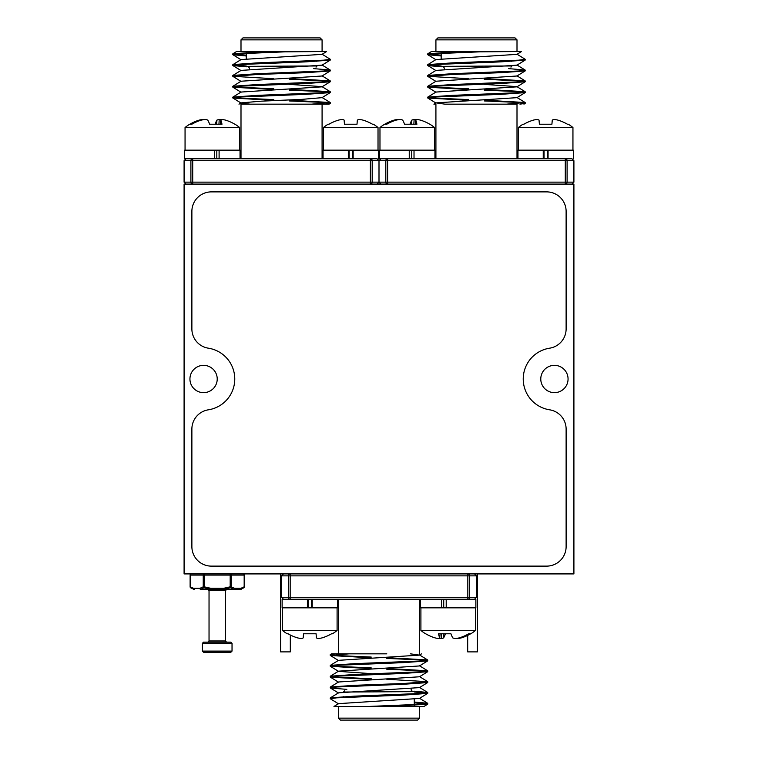 <?xml version="1.0" encoding="UTF-8"?>
<svg xmlns="http://www.w3.org/2000/svg" width="758" height="758" viewBox="0 0 758 758"><rect width="100%" height="100%" fill="white"/><g stroke="black" fill="none" stroke-linecap="round" stroke-linejoin="round"><path stroke-width="1.14" d="M184.09 573.91L573.91 573.91L573.91 184.09L184.09 184.09L184.09 573.91M203.58 365.356A13.644 13.644 0 0 1 215.395 385.822A13.644 13.644 0 0 1 191.765 385.822A13.644 13.644 0 0 1 203.58 365.356M554.42 365.356A13.644 13.644 0 0 1 566.235 385.822A13.644 13.644 0 0 1 542.605 385.822A13.644 13.644 0 0 1 554.42 365.356M290.314 635.005L290.314 651.88L280.564 651.88L280.564 573.91M477.436 573.91L477.436 651.88L467.686 651.88L467.686 635.394M419.544 706.456L419.544 718.148L338.456 718.148L338.456 706.456L389.527 706.456L427.654 704.22L424.025 706.456L333.965 706.456L338.542 703.642L419.458 698.44L427.73 693.314L414.275 691.978M358.686 653.832L338.456 653.832L338.456 599.256L358.686 599.256L283.492 599.256L281.54 597.304L288.353 597.304A1.952 1.81 90 0 0 290.172 599.256L290.172 597.304L467.828 597.304L467.828 575.862L290.172 575.862L290.172 597.304L288.353 597.304L288.353 575.862L281.54 575.862L283.492 573.91M386.798 653.832L331.502 653.832L330.346 654.542L335.5 653.832L371.202 653.832M312.22 607.831L312.22 599.256L337.481 599.256L337.481 607.831L307.397 607.831L307.397 599.256L312.22 599.256L311.405 599.256L311.405 607.831M476.46 597.304L476.46 575.862L469.647 575.862L469.647 597.304L476.46 597.304L474.508 599.256L358.686 599.256M427.654 704.22L414.275 702.808M338.542 703.85L330.27 698.724L336.798 697.824L403.36 695.114L427.654 693.399M346.842 689.373L330.346 687.98L336.808 686.994L403.36 684.285L427.654 682.57L426.384 682.096M371.202 679.49L330.346 677.15L336.798 676.164L403.36 673.455L427.654 671.74L421.192 670.754L386.798 669.238M371.202 668.66L330.346 666.32L336.798 665.335L403.36 662.625L427.654 660.91L421.202 659.924L386.798 658.408M371.202 657.83L330.346 655.499L349.059 653.832M368.473 706.456L421.192 704.258L427.654 703.272L414.275 702.031M331.616 698.336L330.346 697.862L354.64 696.138L421.192 693.437L427.654 692.442L414.143 691.192M331.616 687.506L330.346 687.032L354.64 685.308L403.36 683.508L427.73 681.698L386.798 679.282M371.202 678.704L336.798 677.188L330.346 676.202L354.64 674.487L421.192 671.778L427.654 670.792L386.798 668.452M371.202 667.874L336.798 666.358L330.346 665.372L354.64 663.657L421.202 660.948L427.654 659.962L386.798 657.622M371.202 657.053L336.808 655.537L330.346 654.542M330.346 697.862L338.542 692.821L419.458 687.61L427.654 682.57M330.346 687.032L338.542 681.992L419.458 676.78L427.654 671.74M371.202 673.625L338.542 671.37L330.346 666.32M330.346 676.202L338.542 671.162L419.458 665.95L427.654 660.91M330.346 665.372L338.542 660.332L419.458 655.12L410.419 653.832M415.062 720.1L379 720.1M419.544 718.148L417.592 720.1L340.408 720.1L338.456 718.148M308.212 607.831L308.212 599.256L282.128 599.256L282.128 607.831L307.397 607.831M282.516 607.831L282.516 630.476L337.092 630.476L337.092 607.831M301.523 638.568A42.609 39.217 -77.1 0 1 297.667 637.914A42.609 39.217 -77.1 0 0 301.523 638.568A42.609 16.25 -84.6 0 0 303.181 637.914L303.541 633.773L316.067 633.773L316.427 637.914A42.609 16.25 84.6 0 0 318.085 638.568A42.609 39.217 77.1 0 0 321.951 637.914A43.102 42.941 -0 0 0 331.568 633.773L332.449 633.773A43.206 43.206 0 0 0 337.092 630.476M321.951 637.914A42.609 39.217 77.1 0 1 318.085 638.568M282.516 630.476A43.206 43.206 0 0 0 287.159 633.773L288.04 633.773A43.102 42.941 -0 0 0 297.667 637.914M239.803 589.506A1.165 1.014 -90 0 0 240.817 588.341L234.554 588.341A1.165 1.014 -90 0 1 233.54 589.506L239.803 589.506A1.165 1.137 -90 0 0 240.371 589.354L243.744 587.838L240.371 589.354A1.165 1.004 -107.2 0 0 240.817 588.341L244.171 586.825L244.171 575.085L231.199 575.085L231.199 586.825L234.554 588.341A1.165 1.004 107.2 0 1 233.957 589.354L230.479 587.838L223.638 589.354L223.477 588.341L230.186 586.825L230.186 575.085L204.253 575.085L204.253 586.825L210.961 588.341L210.8 589.354L203.959 587.838L200.491 589.354A1.165 1.004 -107.2 0 1 199.885 588.341L203.239 586.825A1.165 0.976 60 0 0 203.959 587.838L204.253 586.825L203.239 586.825L203.239 575.085L190.267 575.085L190.267 586.825L193.622 588.341A1.165 1.004 107.2 0 0 194.067 589.354L190.703 587.838A1.165 0.976 120 0 1 190.267 586.825L190.267 586.825M209.037 590.681L207.863 589.506L226.576 589.506L225.41 590.681L209.037 590.681L209.037 640.965L225.41 640.965L225.41 590.681M200.898 589.506L210.8 589.354L200.491 589.354A1.165 0.815 90 0 0 200.898 589.506A1.165 1.014 90 0 1 199.885 588.341L193.622 588.341A1.165 1.014 90 0 0 194.635 589.506L193.906 589.506L194.635 589.506A1.165 1.137 90 0 1 194.067 589.354L190.703 587.838A1.165 1.165 0 0 1 190.116 586.825L190.116 575.085A1.165 1.165 0 0 1 191.281 573.91A1.165 1.014 90 0 0 190.267 575.085M230.868 642.13L203.58 642.13L230.868 642.13L232.033 643.305L202.405 643.305L203.58 642.13M225.41 640.965L226.576 642.13L207.863 642.13L209.037 640.965M202.405 643.305L202.405 651.103L232.033 651.103L232.033 643.305M232.033 651.103L230.868 652.268L203.58 652.268L202.405 651.103M204.253 573.91A1.165 1.014 90 0 0 203.239 575.085L204.253 575.085L204.253 573.91M244.171 575.085A1.165 1.014 -90 0 0 243.157 573.91A1.165 1.165 0 0 1 244.332 575.085L244.332 586.825A1.165 1.165 0 0 1 243.744 587.838A1.165 0.976 -120 0 0 244.171 586.825M231.199 575.085A1.165 1.014 -90 0 0 230.186 573.91L230.186 575.085L231.199 575.085M230.479 587.838L230.186 586.825L231.199 586.825A1.165 0.976 120 0 1 230.479 587.838M233.54 589.506A1.165 0.815 -90 0 0 233.957 589.354L223.477 589.506L223.477 588.341L210.961 588.341L210.961 589.506M420.908 607.831L420.908 630.476L475.484 630.476L475.484 607.831M467.828 599.256A1.952 1.81 -90 0 0 469.647 597.304L467.828 597.304L467.828 599.256L475.872 599.256L475.872 607.831L420.519 607.831L420.519 599.256M420.908 630.476A43.206 43.206 0 0 0 425.551 633.773L425.712 633.773A43.102 42.401 -61.1 0 0 435.158 637.914A42.609 36.147 -80.5 0 0 438.702 638.568A42.609 9.826 -84.9 0 0 439.735 637.914A43.102 6.813 -84.9 0 1 438.56 633.773L450.925 633.773A43.102 6.813 84.9 0 0 452.81 637.914A42.609 22.257 84.1 0 0 455.056 638.568A42.609 41.302 69.3 0 0 459.13 637.914A43.102 42.401 -61.1 0 0 468.69 633.773L470.841 633.773A43.206 43.206 0 0 0 475.484 630.476M470.68 633.773A43.102 42.401 61.1 0 1 461.234 637.914A42.609 36.147 80.5 0 1 457.69 638.568A42.609 9.826 84.9 0 1 457.159 638.283M450.925 633.773L445.467 633.773A43.102 6.813 -84.9 0 1 443.582 637.914A42.609 22.257 -84.1 0 1 441.327 638.568A42.609 41.302 -69.3 0 1 439.223 638.283M440.095 633.773L439.735 637.914M443.923 633.773L443.582 637.914M441.592 633.773L441.327 638.568M461.215 637.241L461.234 637.914M446.206 607.831L446.206 599.256M441.44 607.831L441.44 599.256M443.724 607.831L443.724 599.256M441.175 55.192L427.796 53.78L452.09 52.056L517.003 51.544L517.003 39.852L435.916 39.852L435.916 51.544L431.425 51.544L521.495 51.544L516.918 54.358L436.002 59.56L427.73 64.686L441.175 66.022M496.774 104.168L517.003 104.168L517.003 158.744M435.916 158.744L435.916 104.168L433.898 104.168L436.002 102.88L445.041 104.168L497.22 104.168M468.662 104.168L445.041 104.168M548.062 150.169L548.062 158.744L543.24 158.744L543.24 150.169L573.332 150.169L573.332 158.744M184.09 160.696L184.09 182.138L190.902 182.138L190.902 160.696L184.09 160.696L186.032 158.744L377.048 158.744L379 160.696L379 182.138L379 160.696L372.187 160.696L372.187 182.138L385.813 182.138L385.813 160.696L379 160.696L380.952 158.744L571.968 158.744L573.91 160.696L567.098 160.696A1.952 1.81 -90 0 0 565.288 158.744L565.288 160.696L387.622 160.696L387.622 182.138L565.288 182.138L565.288 160.696L567.098 160.696L567.098 182.138L573.91 182.138L571.968 184.09M516.918 54.15L525.19 59.276L518.661 60.176L452.09 62.886L427.796 64.601M508.618 68.627L525.114 70.02L518.652 71.006L452.09 73.715L427.796 75.43L429.075 75.904M484.258 78.51L525.114 80.85L518.661 81.836L452.09 84.545L427.796 86.26L434.268 87.246L468.662 88.762M484.258 89.34L525.114 91.68L518.661 92.665L452.09 95.375L427.796 97.09L434.258 98.076L468.662 99.592M484.258 100.17L525.114 102.501L506.401 104.168M486.987 51.544L434.258 53.742L427.796 54.728L441.175 55.969M523.835 59.664L525.114 60.138L500.82 61.862L434.258 64.563L427.796 65.558L441.317 66.808M523.835 70.494L525.114 70.968L500.82 72.692L452.09 74.492L427.73 76.302L468.662 78.718M484.258 79.296L518.652 80.812L525.114 81.798L500.82 83.513L434.268 86.222L427.796 87.208L468.662 89.548M484.258 90.126L518.661 91.642L525.114 92.628L500.82 94.343L434.258 97.052L427.796 98.038L468.662 100.378M484.258 100.947L518.643 102.463L525.19 103.372L519.96 104.168M525.114 60.138L516.918 65.179L436.002 70.39L427.796 75.43M525.114 70.968L516.918 76.008L436.002 81.22L427.796 86.26M484.258 84.375L516.918 86.63L525.114 91.68M525.114 81.798L516.918 86.838L436.002 92.05L427.796 97.09M525.114 92.628L516.918 97.668L436.002 102.88M512.512 37.9L476.46 37.9M435.916 39.852L437.868 37.9L515.052 37.9L517.003 39.852M572.944 150.169L572.944 127.524L518.368 127.524L518.368 150.169M553.937 119.432A42.609 39.217 102.9 0 1 557.793 120.086A42.609 39.217 102.9 0 0 553.937 119.432A42.609 16.25 95.4 0 0 552.279 120.086L551.909 124.227L539.393 124.227L539.033 120.086A42.609 16.25 -95.4 0 0 537.365 119.432A42.609 39.217 -102.9 0 0 533.509 120.086A43.102 42.941 180 0 0 523.892 124.227L523.001 124.227A43.206 43.206 0 0 0 518.368 127.524M533.509 120.086A42.609 39.217 -102.9 0 1 537.365 119.432M572.934 127.524A43.206 43.206 0 0 0 568.301 124.227L567.42 124.227A43.102 42.941 180 0 0 557.793 120.086M517.97 158.744L517.97 150.169L543.24 150.169M544.055 150.169L544.055 158.744M547.248 150.169L547.248 158.744M434.552 150.169L434.552 127.524L379.976 127.524L379.976 150.169M409.254 150.169L409.254 158.744L379.587 158.744L379.587 150.169L434.94 150.169L434.94 158.744L414.02 158.744L414.02 150.169M434.552 127.524A43.206 43.206 0 0 0 429.909 124.227L429.748 124.227A43.102 42.401 118.9 0 0 420.302 120.086A42.609 36.147 99.5 0 0 416.758 119.432A42.609 9.826 95.1 0 0 415.725 120.086A43.102 6.813 95.1 0 1 416.9 124.227L404.535 124.227A43.102 6.813 -95.1 0 0 402.65 120.086A42.609 22.257 -95.9 0 0 400.395 119.432A42.609 41.302 -110.7 0 0 396.32 120.086A43.102 42.401 118.9 0 0 386.769 124.227L384.619 124.227A43.206 43.206 0 0 0 379.976 127.524M384.78 124.227A43.102 42.401 -118.9 0 1 394.226 120.086A42.609 36.147 -99.5 0 1 397.77 119.432A42.609 9.826 -95.1 0 1 398.291 119.717M404.535 124.227L409.993 124.227A43.102 6.813 95.1 0 1 411.878 120.086A42.609 22.257 95.9 0 1 414.124 119.432A42.609 41.302 110.7 0 1 416.227 119.717M415.356 124.227L415.725 120.086M411.528 124.227L411.878 120.086M413.859 124.227L414.124 119.432M394.245 120.759L394.226 120.086M411.736 150.169L411.736 158.744L414.02 158.744M236.799 51.544L326.575 51.544L321.998 54.358L241.082 59.56L232.81 64.686L246.265 66.022M246.265 55.192L232.886 53.78L257.18 52.056L322.084 51.544L322.084 39.852L240.997 39.852L240.997 51.544M261.226 158.744L240.997 158.744L240.997 104.168L322.084 104.168L322.084 158.744L301.855 158.744M289.338 90.126L323.742 91.642L330.204 92.628L305.91 94.343L239.339 97.052L232.81 97.953L241.082 103.079L250.131 104.168L329.038 104.168L289.338 104.168M273.742 104.168L258.952 104.168M348.329 150.169L348.329 158.744L323.06 158.744L323.06 150.169L353.152 150.169L353.152 158.744L348.329 158.744L349.144 158.744L349.144 150.169M219.1 150.169L219.1 158.744L184.668 158.744L184.668 150.169L240.03 150.169L240.03 158.744L240.997 158.744M372.187 160.696A1.952 1.81 -90 0 0 370.378 158.744L370.378 160.696L192.712 160.696L192.712 182.138L370.378 182.138L370.378 160.696L372.187 160.696A1.952 1.81 -90 0 0 371.429 159.114M321.998 54.15L330.27 59.276L323.742 60.176L257.18 62.886L232.886 64.601M313.708 68.627L330.204 70.02L323.732 71.006L257.18 73.715L232.886 75.43L234.165 75.904M289.338 78.51L330.204 80.85L323.742 81.836L257.18 84.545L232.886 86.26L239.348 87.246L273.742 88.762M289.338 89.34L330.204 91.68L323.742 92.665L257.18 95.375L232.886 97.09L239.339 98.076L273.742 99.592M289.338 100.17L330.204 102.501L311.481 104.168M292.067 51.544L239.348 53.742L232.886 54.728L246.265 55.969M328.925 59.664L330.204 60.138L305.91 61.862L239.348 64.563L232.886 65.558L246.407 66.808M328.925 70.494L330.204 70.968L305.91 72.692L257.18 74.492L232.81 76.302L273.742 78.718M289.338 79.296L323.742 80.812L330.204 81.798L305.91 83.513L239.348 86.222L232.886 87.208L273.742 89.548M232.886 98.038L273.742 100.378M289.338 100.947L323.732 102.463L330.27 103.372L325.04 104.168M330.204 60.138L321.998 65.179L241.082 70.39L232.886 75.43M330.204 70.968L321.998 76.008L241.082 81.22L232.886 86.26M289.338 84.375L321.998 86.63L330.204 91.68M330.204 81.798L321.998 86.838L241.082 92.05L232.886 97.09M330.204 92.628L321.998 97.668L301.817 99.374L261.273 101.174L241.082 102.88L238.978 104.168M245.488 37.9L281.54 37.9M240.997 39.852L242.948 37.9L320.132 37.9L322.084 39.852M378.024 150.169L378.024 127.524L323.448 127.524L323.448 150.169M359.017 119.432A42.609 39.217 102.9 0 1 362.883 120.086A42.609 39.217 102.9 0 0 359.017 119.432A42.609 16.25 95.4 0 0 357.359 120.086L356.999 124.227L344.473 124.227L344.113 120.086A42.609 16.25 -95.4 0 0 342.455 119.432A42.609 39.217 -102.9 0 0 338.599 120.086A43.102 42.941 180 0 0 328.972 124.227L328.091 124.227A43.206 43.206 0 0 0 323.448 127.524M338.599 120.086A42.609 39.217 -102.9 0 1 342.455 119.432M378.024 127.524A43.206 43.206 0 0 0 373.381 124.227L372.5 124.227A43.102 42.941 180 0 0 362.883 120.086M353.152 150.169L378.413 150.169L378.413 158.744M352.337 150.169L352.337 158.744L353.152 158.744M239.632 150.169L239.632 127.524L185.056 127.524L185.056 150.169M239.632 127.524A43.206 43.206 0 0 0 234.999 124.227L234.828 124.227A43.102 42.401 118.9 0 0 225.391 120.086A42.609 36.147 99.5 0 0 221.838 119.432A42.609 9.826 95.1 0 0 220.815 120.086A43.102 6.813 95.1 0 1 221.98 124.227L209.615 124.227A43.102 6.813 -95.1 0 0 207.73 120.086A42.609 22.257 -95.9 0 0 205.484 119.432A42.609 41.302 -110.7 0 0 201.41 120.086A43.102 42.401 118.9 0 0 191.85 124.227L189.699 124.227A43.206 43.206 0 0 0 185.056 127.524M189.87 124.227A43.102 42.401 -118.9 0 1 199.307 120.086A42.609 36.147 -99.5 0 1 202.86 119.432A42.609 9.826 -95.1 0 1 203.381 119.717M209.615 124.227L215.083 124.227A43.102 6.813 95.1 0 1 216.959 120.086A42.609 22.257 95.9 0 1 219.214 119.432A42.609 41.302 110.7 0 1 221.317 119.717M220.445 124.227L220.815 120.086M216.617 124.227L216.959 120.086M218.948 124.227L219.214 119.432M199.326 120.759L199.307 120.086M214.334 150.169L214.334 158.744M216.816 150.169L216.816 158.744L219.1 158.744M211.378 191.878A19.49 19.49 0 0 0 191.878 211.378L191.878 328.925A19.49 19.49 0 0 0 208.374 348.187A31.182 31.182 0 0 1 208.374 409.813A19.49 19.49 0 0 0 191.878 429.075L191.878 546.622A19.49 19.49 0 0 0 211.378 566.122L546.622 566.122A19.49 19.49 0 0 0 566.122 546.622L566.122 429.075A19.49 19.49 0 0 0 549.626 409.813A31.182 31.182 0 0 1 549.626 348.187A19.49 19.49 0 0 0 566.122 328.925L566.122 211.378A19.49 19.49 0 0 0 546.622 191.878L211.378 191.878M289.111 598.886A1.952 1.81 90 0 1 288.353 597.304M288.353 575.862L290.172 575.862L290.172 573.91A1.952 1.81 90 0 0 288.353 575.862M467.828 575.862L469.647 575.862A1.952 1.81 90 0 0 467.828 573.91L467.828 575.862M343.725 692.035L414.275 691.647M566.349 159.114A1.952 1.81 -90 0 1 567.098 160.696M387.622 158.744A1.952 1.81 90 0 0 385.813 160.696L387.622 160.696L387.622 158.744M567.098 182.138L565.288 182.138L565.288 184.09A1.952 1.81 -90 0 0 567.098 182.138M387.622 182.138L385.813 182.138A1.952 1.81 -90 0 0 387.622 184.09L387.622 182.138M511.735 65.965L441.175 66.353M192.712 158.744A1.952 1.81 90 0 0 190.902 160.696L192.712 160.696L192.712 158.744M372.187 182.138L370.378 182.138L370.378 184.09A1.952 1.81 -90 0 0 372.187 182.138M192.712 182.138L190.902 182.138A1.952 1.81 -90 0 0 192.712 184.09L192.712 182.138M316.825 65.965L246.265 66.353M281.54 597.304L281.54 575.862M476.46 575.862L474.508 573.91M419.544 653.832L419.544 599.256M427.73 704.144L427.73 703.358M427.73 693.314L427.73 692.528M427.73 682.484L427.73 681.707M427.73 671.654L427.73 670.868M427.73 660.824L427.73 660.047M330.27 698.724L330.27 697.947M330.27 687.894L330.27 687.118M330.27 677.065L330.27 676.288M330.27 666.235L330.27 665.458M330.27 655.414L330.27 654.628M419.458 698.232L427.654 703.272M419.458 687.402L427.654 692.442M419.458 676.572L427.654 681.613M419.458 665.742L427.654 670.792M419.458 654.921L427.654 659.962M421.562 653.832L419.458 655.12M330.346 687.98L338.542 693.02M330.346 677.15L338.542 682.191M330.346 655.499L338.542 660.54M343.725 696.621L343.725 697.398M414.275 693.854L414.275 694.641M414.275 699.217L414.275 705.471M343.725 691.647L344.502 690.86M411.158 688.643L411.158 690.083L411.945 690.86M386.798 684.9L386.798 684.123M386.798 674.07L386.798 673.293M386.798 663.241L386.798 662.464M371.202 685.478L371.202 684.701M371.202 674.648L371.202 673.871M371.202 663.818L371.202 663.042M193.318 589.354L193.906 589.506M241.129 589.354L240.542 589.506M573.91 160.696L573.91 182.138M377.048 184.09L379 182.138L380.952 184.09M427.73 53.856L427.73 54.642M427.73 64.686L427.73 65.472M427.73 75.516L427.73 76.293M427.73 86.346L427.73 87.132M427.73 97.176L427.73 97.953M525.19 59.276L525.19 60.053M525.19 70.106L525.19 70.882M525.19 80.935L525.19 81.712M525.19 91.765L525.19 92.542M525.19 102.586L525.19 103.372M523.949 104.168L525.114 103.458M436.002 59.768L427.796 54.728M436.002 70.598L427.796 65.558M436.002 81.428L427.796 76.387M436.002 92.258L427.796 87.208M436.002 103.079L427.796 98.038M427.796 53.78L431.425 51.544M525.114 70.02L516.918 64.98M525.114 80.85L516.918 75.809M525.114 102.501L516.918 97.46M511.735 61.379L511.735 60.602M441.175 64.146L441.175 63.359M441.175 58.783L441.175 52.529M511.735 66.353L510.958 67.14M444.292 69.357L444.292 67.917L443.515 67.14M468.662 73.1L468.662 73.877M468.662 83.93L468.662 84.707M468.662 94.759L468.662 95.536M484.258 72.522L484.258 73.299M484.258 83.352L484.258 84.129M484.258 94.181L484.258 94.958M184.09 182.138L186.032 184.09M232.81 53.856L232.81 54.642M232.81 64.686L232.81 65.472M232.81 75.516L232.81 76.293M232.81 86.346L232.81 87.132M232.81 97.176L232.81 97.953M330.27 59.276L330.27 60.053M330.27 70.106L330.27 70.882M330.27 80.935L330.27 81.712M330.27 91.765L330.27 92.542M330.27 102.586L330.27 103.372M329.038 104.168L330.204 103.458M241.082 59.768L232.886 54.728M241.082 70.598L232.886 65.558M241.082 81.428L232.886 76.387M241.082 92.258L232.886 87.208M232.886 53.78L236.515 51.544M330.204 70.02L321.998 64.98M330.204 80.85L321.998 75.809M330.204 102.501L321.998 97.46M316.825 61.379L316.825 60.602M246.265 64.146L246.265 63.359M246.265 58.783L246.265 52.529M316.825 66.353L316.039 67.14M249.382 69.357L249.382 67.917L248.605 67.14M273.742 73.1L273.742 73.877M273.742 83.93L273.742 84.707M273.742 94.759L273.742 95.536M289.338 72.522L289.338 73.299M289.338 83.352L289.338 84.129M289.338 94.181L289.338 94.958"/></g></svg>
